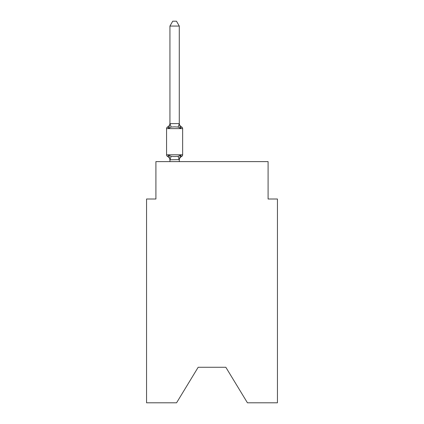 <?xml version="1.0" encoding="UTF-8"?>
<svg xmlns="http://www.w3.org/2000/svg" width="424" height="424" viewBox="0 0 424 424"><rect width="100%" height="100%" fill="white"/><g stroke="black" fill="none" stroke-linecap="round" stroke-linejoin="round"><path stroke-width="0.64" d="M225.833 367.274L247.431 402.8L277.439 402.8L277.439 199.004L268.09 199.004L268.09 161.613L155.91 161.613L155.91 199.004L146.561 199.004L146.561 402.8L176.57 402.8L198.167 367.274L225.833 367.274L198.167 367.274M179.283 26.06L169.934 26.06L172.738 21.2L176.474 21.2L179.283 26.06L179.283 123.787L180.449 128.249L181.594 126.93L180.449 128.249L178.112 127.046L174.608 126.856L171.1 127.046L168.763 128.249L167.618 126.93A1.871 1.871 0 0 0 166.568 128.615L182.649 128.615A1.871 1.871 0 0 0 181.594 126.93L180.449 128.249L181.594 126.93A1.871 1.871 0 0 1 182.649 128.615A1.871 1.871 0 0 0 181.594 126.93L180.449 128.249L181.594 126.93A1.871 1.871 0 0 1 182.649 128.615A1.871 1.871 0 0 0 181.594 126.93L180.449 128.249L181.594 126.93A1.871 1.871 0 0 1 182.649 128.615A1.871 1.871 0 0 0 181.594 126.93L180.449 128.249L181.594 126.93A1.871 1.871 0 0 1 182.649 128.615A1.871 1.871 0 0 0 181.594 126.93L180.449 128.249L181.594 126.93A1.871 1.871 0 0 1 182.649 128.615A1.871 1.871 0 0 0 181.594 126.93L180.449 128.249L181.594 126.93A1.871 1.871 0 0 1 182.649 128.615A1.871 1.871 0 0 0 181.594 126.93L180.449 128.249L181.594 126.93A1.871 1.871 0 0 1 182.649 128.615A1.871 1.871 0 0 0 181.594 126.93L180.449 128.249L181.594 126.93A1.871 1.871 0 0 1 182.649 128.615A1.871 1.871 0 0 0 181.594 126.93L180.449 128.249L181.594 126.93A1.871 1.871 0 0 1 182.649 128.615A1.871 1.871 0 0 0 181.594 126.93L180.449 128.249L181.594 126.93A1.871 1.871 0 0 1 182.649 128.615A1.871 1.871 0 0 0 181.594 126.93L180.449 128.249L181.594 126.93A1.871 1.871 0 0 1 182.649 128.615A1.871 1.871 0 0 0 181.594 126.93L180.449 128.249L181.594 126.93A1.871 1.871 0 0 1 182.649 128.615A1.871 1.871 0 0 0 181.594 126.93L180.449 128.249L181.594 126.93A1.871 1.871 0 0 1 182.649 128.615A1.871 1.871 0 0 0 181.594 126.93L180.449 128.249L181.594 126.93A1.871 1.871 0 0 1 182.649 128.615A1.871 1.871 0 0 0 181.594 126.93L180.449 128.249L181.594 126.93A1.871 1.871 0 0 1 182.649 128.615A1.871 1.871 0 0 0 181.594 126.93L180.449 128.249L181.594 126.93A1.871 1.871 0 0 1 182.649 128.615A1.871 1.871 0 0 0 181.594 126.93L180.449 128.249L181.594 126.93A1.871 1.871 0 0 1 182.649 128.615A1.871 1.871 0 0 0 181.594 126.93L180.449 128.249L181.594 126.93A1.871 1.871 0 0 1 182.649 128.615A1.871 1.871 0 0 0 181.594 126.93L180.449 128.249L181.594 126.93A1.871 1.871 0 0 1 182.649 128.615A1.871 1.871 0 0 0 181.594 126.93L180.449 128.249L181.594 126.93A1.871 1.871 0 0 1 182.649 128.615A1.871 1.871 0 0 0 181.594 126.93L180.449 128.249L181.594 126.93A1.871 1.871 0 0 1 182.649 128.615A1.871 1.871 0 0 0 181.594 126.93L180.449 128.249L181.594 126.93A1.871 1.871 0 0 1 182.649 128.615A1.871 1.871 0 0 0 181.594 126.93L180.449 128.249L181.594 126.93A1.871 1.871 0 0 1 182.649 128.615A1.871 1.871 0 0 0 181.594 126.93L180.449 128.249L181.594 126.93A1.871 1.871 0 0 1 182.649 128.615A1.871 1.871 0 0 0 181.594 126.93L180.449 128.249L181.594 126.93A1.871 1.871 0 0 1 182.649 128.615A1.871 1.871 0 0 0 181.594 126.93L180.449 128.249L181.594 126.93A1.871 1.871 0 0 1 182.649 128.615A1.871 1.871 0 0 0 181.594 126.93L180.449 128.249L181.594 126.93A1.871 1.871 0 0 1 182.649 128.615A1.871 1.871 0 0 0 181.594 126.93L180.449 128.249L181.594 126.93A1.871 1.871 0 0 1 182.649 128.615A1.871 1.871 0 0 0 181.594 126.93L180.449 128.249L181.594 126.93A1.871 1.871 0 0 1 182.649 128.615A1.871 1.871 0 0 0 181.594 126.93L180.449 128.249L181.594 126.93A1.871 1.871 0 0 1 182.649 128.615A1.871 1.871 0 0 0 181.594 126.93L180.449 128.249L181.594 126.93A1.871 1.871 0 0 1 182.649 128.615A1.871 1.871 0 0 0 181.594 126.93L180.449 128.249L181.594 126.93A1.871 1.871 0 0 1 182.649 128.615A1.871 1.871 0 0 0 181.594 126.93L180.449 128.249L181.594 126.93A1.871 1.871 0 0 1 182.649 128.615A1.871 1.871 0 0 0 181.594 126.93L180.449 128.249L181.594 126.93A1.871 1.871 0 0 1 182.649 128.615A1.871 1.871 0 0 0 181.594 126.93L180.449 128.249L181.594 126.93A1.871 1.871 0 0 1 182.649 128.615A1.871 1.871 0 0 0 181.594 126.93L180.449 128.249L181.594 126.93A1.871 1.871 0 0 1 182.649 128.615A1.871 1.871 0 0 0 181.594 126.93L180.449 128.249L181.594 126.93A1.871 1.871 0 0 1 182.649 128.615A1.871 1.871 0 0 0 181.594 126.93L180.449 128.249L181.594 126.93A1.871 1.871 0 0 1 182.649 128.615A1.871 1.871 0 0 0 181.594 126.93L180.449 128.249L181.594 126.93A1.871 1.871 0 0 1 182.649 128.615A1.871 1.871 0 0 0 181.594 126.93A1.871 1.871 0 0 1 182.649 128.615L182.649 154.787A1.871 1.871 0 0 1 181.594 156.472L180.449 155.152L181.594 156.472A4.113 4.113 0 0 0 179.283 160.166L179.283 159.615L169.934 159.784L168.763 155.152L167.618 156.472A1.871 1.871 0 0 1 166.568 154.787A1.871 1.871 0 0 0 167.618 156.472L168.763 155.152L167.618 156.472A1.871 1.871 0 0 1 166.568 154.787A1.871 1.871 0 0 0 167.618 156.472L168.763 155.152L167.618 156.472A1.871 1.871 0 0 1 166.568 154.787A1.871 1.871 0 0 0 167.618 156.472L168.763 155.152L167.618 156.472A1.871 1.871 0 0 1 166.568 154.787A1.871 1.871 0 0 0 167.618 156.472L168.763 155.152L167.618 156.472A1.871 1.871 0 0 1 166.568 154.787A1.871 1.871 0 0 0 167.618 156.472L168.763 155.152L167.618 156.472A1.871 1.871 0 0 1 166.568 154.787A1.871 1.871 0 0 0 167.618 156.472L168.763 155.152L167.618 156.472A1.871 1.871 0 0 1 166.568 154.787A1.871 1.871 0 0 0 167.618 156.472L168.763 155.152L167.618 156.472A1.871 1.871 0 0 1 166.568 154.787A1.871 1.871 0 0 0 167.618 156.472L168.763 155.152L167.618 156.472A1.871 1.871 0 0 1 166.568 154.787A1.871 1.871 0 0 0 167.618 156.472L168.763 155.152L167.618 156.472A1.871 1.871 0 0 1 166.568 154.787A1.871 1.871 0 0 0 167.618 156.472L168.763 155.152L167.618 156.472A1.871 1.871 0 0 1 166.568 154.787A1.871 1.871 0 0 0 167.618 156.472L168.763 155.152L167.618 156.472A1.871 1.871 0 0 1 166.568 154.787A1.871 1.871 0 0 0 167.618 156.472L168.763 155.152L167.618 156.472A1.871 1.871 0 0 1 166.568 154.787A1.871 1.871 0 0 0 167.618 156.472L168.763 155.152L167.618 156.472A1.871 1.871 0 0 1 166.568 154.787A1.871 1.871 0 0 0 167.618 156.472L168.763 155.152L167.618 156.472A1.871 1.871 0 0 1 166.568 154.787A1.871 1.871 0 0 0 167.618 156.472L168.763 155.152L167.618 156.472A1.871 1.871 0 0 1 166.568 154.787A1.871 1.871 0 0 0 167.618 156.472L168.763 155.152L167.618 156.472A1.871 1.871 0 0 1 166.568 154.787A1.871 1.871 0 0 0 167.618 156.472L168.763 155.152L167.618 156.472A1.871 1.871 0 0 1 166.568 154.787A1.871 1.871 0 0 0 167.618 156.472L168.763 155.152L167.618 156.472A1.871 1.871 0 0 1 166.568 154.787A1.871 1.871 0 0 0 167.618 156.472L168.763 155.152L167.618 156.472A1.871 1.871 0 0 1 166.568 154.787A1.871 1.871 0 0 0 167.618 156.472L168.763 155.152L167.618 156.472A1.871 1.871 0 0 1 166.568 154.787A1.871 1.871 0 0 0 167.618 156.472L168.763 155.152L167.618 156.472A1.871 1.871 0 0 1 166.568 154.787A1.871 1.871 0 0 0 167.618 156.472L168.763 155.152L167.618 156.472A1.871 1.871 0 0 1 166.568 154.787A1.871 1.871 0 0 0 167.618 156.472L168.763 155.152L167.618 156.472A1.871 1.871 0 0 1 166.568 154.787A1.871 1.871 0 0 0 167.618 156.472L168.763 155.152L167.618 156.472A1.871 1.871 0 0 1 166.568 154.787A1.871 1.871 0 0 0 167.618 156.472L168.763 155.152L167.618 156.472A1.871 1.871 0 0 1 166.568 154.787A1.871 1.871 0 0 0 167.618 156.472L168.763 155.152L167.618 156.472A1.871 1.871 0 0 1 166.568 154.787A1.871 1.871 0 0 0 167.618 156.472L168.763 155.152L167.618 156.472A1.871 1.871 0 0 1 166.568 154.787A1.871 1.871 0 0 0 167.618 156.472L168.763 155.152L167.618 156.472A1.871 1.871 0 0 1 166.568 154.787A1.871 1.871 0 0 0 167.618 156.472L168.763 155.152L167.618 156.472A1.871 1.871 0 0 1 166.568 154.787A1.871 1.871 0 0 0 167.618 156.472L168.763 155.152L167.618 156.472A1.871 1.871 0 0 1 166.568 154.787A1.871 1.871 0 0 0 167.618 156.472L168.763 155.152L167.618 156.472A1.871 1.871 0 0 1 166.568 154.787A1.871 1.871 0 0 0 167.618 156.472L168.763 155.152L167.618 156.472A1.871 1.871 0 0 1 166.568 154.787A1.871 1.871 0 0 0 167.618 156.472L168.763 155.152L167.618 156.472A1.871 1.871 0 0 1 166.568 154.787A1.871 1.871 0 0 0 167.618 156.472L168.763 155.152L167.618 156.472A1.871 1.871 0 0 1 166.568 154.787A1.871 1.871 0 0 0 167.618 156.472L168.763 155.152L167.618 156.472A1.871 1.871 0 0 1 166.568 154.787A1.871 1.871 0 0 0 167.618 156.472L168.763 155.152L167.618 156.472A1.871 1.871 0 0 1 166.568 154.787A1.871 1.871 0 0 0 167.618 156.472L168.763 155.152L167.618 156.472A1.871 1.871 0 0 1 166.568 154.787A1.871 1.871 0 0 0 167.618 156.472L168.763 155.152L167.618 156.472A1.871 1.871 0 0 1 166.568 154.787A1.871 1.871 0 0 0 167.618 156.472L168.763 155.152L167.618 156.472A1.871 1.871 0 0 1 166.568 154.787A1.871 1.871 0 0 0 167.618 156.472L168.763 155.152L171.1 156.355L174.608 156.546L178.112 156.355L180.449 155.152L181.594 156.472L181.064 156.212M179.283 123.787L178.112 127.046M169.934 160.166L169.934 160.166A4.113 4.113 0 0 0 167.618 156.472M179.283 159.615L180.449 155.152M166.568 128.615L166.568 154.787L182.649 154.787M169.934 26.06L169.934 123.617L179.204 123.591M169.934 123.787L168.763 128.249L167.618 126.93A4.113 4.113 0 0 0 169.934 123.23L169.934 123.617M179.283 161.613L179.283 159.784M169.934 161.613L169.934 159.784M179.283 123.23A4.113 4.113 0 0 0 181.594 126.93M171.1 156.355L170.008 159.806M178.112 156.355L179.204 159.806M170.008 123.591L171.1 127.046"/></g></svg>
